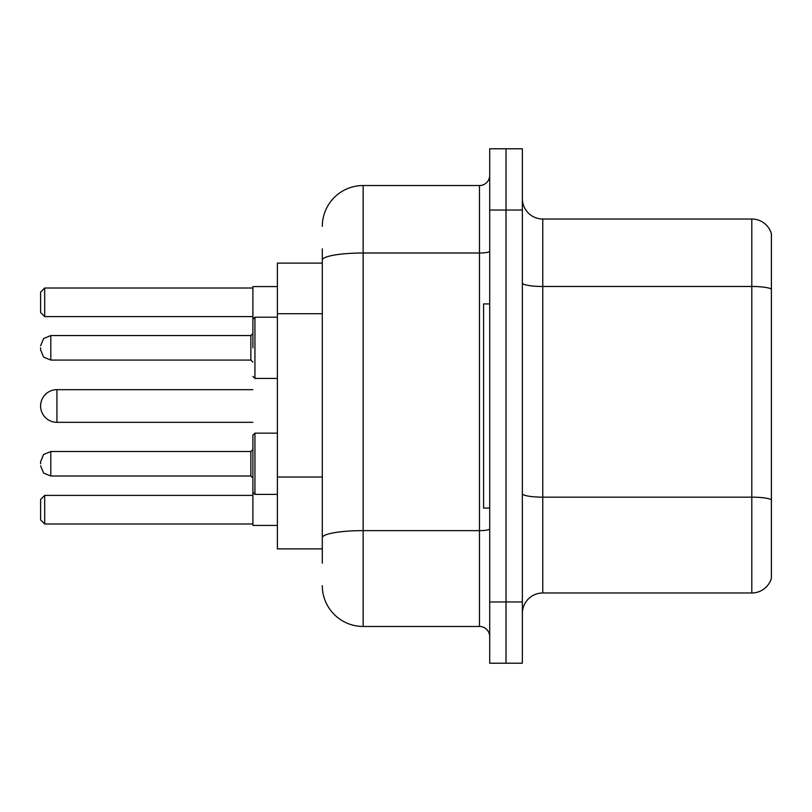 <?xml version="1.0" encoding="UTF-8"?>
<svg xmlns="http://www.w3.org/2000/svg" width="812" height="812" viewBox="0 0 812 812"><rect width="100%" height="100%" fill="white"/><g stroke="black" fill="none" stroke-linecap="round" stroke-linejoin="round"><path stroke-width="1.22" d="M322.303 299.425L322.303 260.104L322.303 263.108L277.399 263.108L277.399 548.892L322.303 548.892M322.303 563.183L322.303 248.817M489.697 601.966L489.697 663.211L506.028 663.211L506.028 601.966L506.028 663.211L522.36 663.211L522.36 601.966L506.028 601.966L506.028 210.034L506.028 601.966L489.697 601.966L489.697 210.034L506.028 210.034L506.028 148.789L506.028 210.034L522.36 210.034L522.36 601.966M522.36 210.034L522.36 148.789L489.697 148.789L489.697 210.034M322.303 226.365A40.823 40.823 0 0 1 363.137 185.532L363.137 626.468L479.486 626.468L479.486 185.532A10.211 10.211 0 0 0 489.697 175.331M363.137 185.532L479.486 185.532M322.303 544.811L322.303 491.311M489.697 636.669A10.211 10.211 0 0 0 479.486 626.468M363.137 626.468A40.823 40.823 0 0 1 322.303 585.635M522.36 613.405A20.412 20.412 0 0 1 542.771 592.983L751.8 592.983L751.8 219.017L542.771 219.017A20.412 20.412 0 0 1 522.36 198.595A20.412 20.412 0 0 0 542.771 219.017L542.771 592.983M771.4 233.714A20.412 20.412 0 0 0 751.8 219.017A20.412 20.412 0 0 1 771.4 233.714L771.4 578.286A20.412 20.412 0 0 1 751.8 592.983M771.4 289.326L771.4 511.337M252.897 389.669L56.931 389.669A16.331 16.331 0 0 0 40.6 406A16.331 16.331 0 0 1 56.931 389.669A16.331 16.331 0 0 0 40.6 406A16.331 16.331 0 0 1 56.931 389.669A16.331 16.331 0 0 0 40.6 406A16.331 16.331 0 0 1 56.931 389.669L56.931 422.331A16.331 16.331 0 0 1 40.6 406M489.697 303.932L483.566 303.932L483.566 508.068L489.697 508.068M277.399 433.151L254.938 433.151L252.897 435.191L254.938 433.151L252.897 435.191L254.938 433.151L254.938 494.386L252.897 492.346L252.897 435.191L252.897 525.415L277.399 525.415M277.399 286.585L252.897 286.585L252.897 347.82M44.68 523.994L40.6 519.903L40.6 499.492L44.68 495.411L44.68 523.994L252.897 523.994M44.68 495.411L252.897 495.411M44.68 316.589L40.6 312.508L40.6 292.097L44.68 288.006L44.68 316.589L252.897 316.589M44.68 288.006L252.897 288.006M40.6 463.774L40.6 461.734L40.6 463.774M40.6 347.82L40.6 349.86L40.6 347.82M322.303 313.716L277.399 313.716M322.303 477.02L277.399 477.02M489.697 528.856A10.211 1.776 0 0 1 479.486 530.632L363.137 530.632A40.823 7.085 180 0 0 322.303 537.727M322.303 260.104A40.823 7.085 180 0 1 363.137 253.009L479.486 253.009A10.211 1.776 0 0 0 489.697 251.233M771.4 289.042A20.412 3.542 180 0 0 751.8 286.484L542.771 286.484A20.412 3.542 -0 0 1 522.36 282.941M771.4 499.705A20.412 3.542 180 0 0 751.8 497.157L542.771 497.157A20.412 3.542 0 0 1 522.36 493.605M40.6 461.734L43.645 454.456L50.811 451.523L50.811 476.015L250.857 476.015L250.857 451.523L252.897 449.483M277.399 317.198L254.938 317.198L254.938 378.443L252.897 376.403M250.857 335.569L50.811 335.569L50.811 360.071L250.857 360.071L250.857 335.569L252.897 333.529M252.897 422.331L56.931 422.331M252.897 492.346L254.938 494.386L252.897 492.346L254.938 494.386L277.399 494.386M250.857 476.015L252.897 478.055M50.811 451.523L250.857 451.523M50.811 476.015L43.645 473.081L40.6 465.814M50.811 360.071L43.645 357.138L40.6 349.86M254.938 378.443L277.399 378.443M50.811 335.569L43.645 338.502L40.6 345.78M250.857 360.071L252.897 362.111M254.938 317.198L252.897 319.248"/></g></svg>
